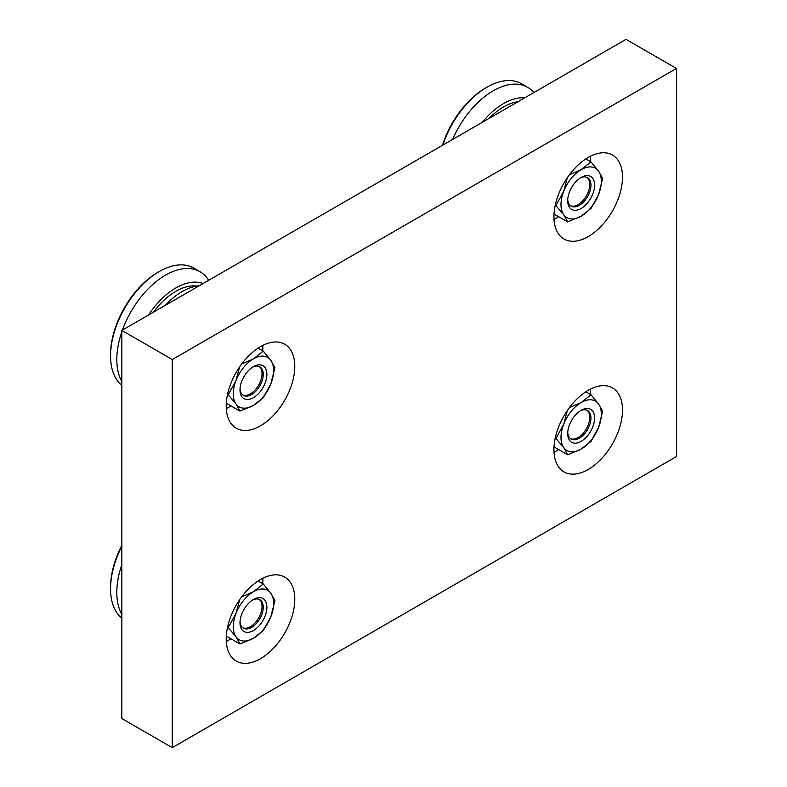 <?xml version="1.0" encoding="UTF-8"?>
<svg xmlns="http://www.w3.org/2000/svg" width="787" height="787" viewBox="0 0 787 787"><rect width="100%" height="100%" fill="white"/><g stroke="black" fill="none" stroke-linecap="round" stroke-linejoin="round"><path stroke-width="1.18" d="M553.93 449.682A48.489 27.988 -60 0 1 575.09 400.888A48.489 27.988 -60 0 1 612.453 387.902A48.489 27.988 -60 0 1 622.497 410.096A48.489 27.988 -60 0 1 601.327 458.89A48.489 27.988 -60 0 1 563.964 471.875A48.489 27.988 -60 0 1 553.93 449.682M590.486 389.073A48.489 27.988 -60 0 1 590.565 391.66A48.489 27.988 -60 0 1 590.476 394.464M553.93 216.809A48.489 27.988 -60 0 1 575.09 168.025A48.489 27.988 -60 0 1 612.453 155.029A48.489 27.988 -60 0 1 622.497 177.223A48.489 27.988 -60 0 1 601.327 226.017A48.489 27.988 -60 0 1 563.964 239.012A48.489 27.988 -60 0 1 553.93 216.809M590.486 156.2A48.489 27.988 -60 0 1 590.565 158.787A48.489 27.988 -60 0 1 590.476 161.601M226.213 638.887A48.489 27.988 -60 0 1 247.384 590.093A48.489 27.988 -60 0 1 284.737 577.097A48.489 27.988 -60 0 1 294.781 599.291A48.489 27.988 -60 0 1 273.62 648.085A48.489 27.988 -60 0 1 236.257 661.08A48.489 27.988 -60 0 1 226.213 638.887M262.779 578.278A48.489 27.988 -60 0 1 262.848 580.855A48.489 27.988 -60 0 1 262.769 583.669M226.213 406.013A48.489 27.988 -60 0 1 247.384 357.219A48.489 27.988 -60 0 1 284.737 344.234A48.489 27.988 -60 0 1 294.781 366.427A48.489 27.988 -60 0 1 273.62 415.221A48.489 27.988 -60 0 1 236.257 428.207A48.489 27.988 -60 0 1 226.213 406.013M262.779 345.404A48.489 27.988 -60 0 1 262.848 347.992A48.489 27.988 -60 0 1 262.769 350.805M121.847 564.564A68.922 39.793 120 0 0 116.81 592.404A68.922 39.793 120 0 0 121.847 614.421M121.847 545.293A67.062 38.72 120 0 0 110.564 587.279L110.564 588.794A68.922 39.793 120 0 0 121.847 618.297M266.882 607.249A19.016 10.979 120 0 0 253.444 599.487A19.016 10.979 120 0 0 239.996 622.773A19.016 10.979 120 0 0 253.444 630.535A19.016 10.979 120 0 0 266.882 607.249M240.025 621.671A16.438 9.493 120 0 0 243.399 628.203A16.438 9.493 120 0 0 256.07 623.796A16.438 9.493 120 0 0 263.252 607.249A16.438 9.493 120 0 0 259.838 599.724A16.438 9.493 120 0 0 252.499 600.068M227.591 626.983L235.972 636.742L239.996 643.982L253.444 638.296A28.519 16.468 120 0 0 270.905 616.575A28.519 16.468 120 0 0 273.61 603.373A28.519 16.468 120 0 0 270.905 593.29L263.281 583.964L253.444 591.726L241.688 596.851M239.632 599.724L235.972 613.457A28.519 16.468 120 0 0 233.277 626.659A28.519 16.468 120 0 0 235.972 636.742A28.519 16.468 120 0 0 253.444 638.296L263.281 630.535L270.905 616.575L274.929 600.53L270.905 593.29A28.519 16.468 120 0 0 253.444 591.726A28.519 16.468 120 0 0 235.972 613.457L228.348 627.416M242.819 627.819A16.438 9.493 120 0 0 255.254 622.674A16.438 9.493 120 0 0 262.041 606.551A16.438 9.493 120 0 0 259.218 599.419M121.847 331.701A68.922 39.793 120 0 0 116.81 359.541A68.922 39.793 120 0 0 121.847 381.557M208.683 280.3A68.922 39.793 120 0 0 200.006 271.712L193.759 268.101A68.922 39.793 120 0 0 159.299 271.515L157.98 272.272A67.062 38.72 120 0 0 110.564 354.416L110.564 355.931A68.922 39.793 120 0 0 121.847 385.433M266.882 374.386A19.016 10.979 120 0 0 253.444 366.624A19.016 10.979 120 0 0 239.996 389.909A19.016 10.979 120 0 0 253.444 397.671A19.016 10.979 120 0 0 266.882 374.386M240.025 388.798A16.438 9.493 120 0 0 243.399 395.33A16.438 9.493 120 0 0 256.07 390.932A16.438 9.493 120 0 0 263.252 374.386A16.438 9.493 120 0 0 259.838 366.86A16.438 9.493 120 0 0 252.499 367.204M227.591 394.11L235.972 403.869L239.996 411.119L253.444 405.433A28.519 16.468 120 0 0 270.905 383.702A28.519 16.468 120 0 0 273.61 370.5A28.519 16.468 120 0 0 270.905 360.416L263.281 351.1L253.444 358.862L241.688 363.988M239.632 366.86L235.972 380.583A28.519 16.468 120 0 0 233.277 393.785A28.519 16.468 120 0 0 235.972 403.869A28.519 16.468 120 0 0 253.444 405.433L263.281 397.671L270.905 383.702L274.929 367.667L270.905 360.416A28.519 16.468 120 0 0 253.444 358.862A28.519 16.468 120 0 0 235.972 380.583L228.348 394.553M242.819 394.946A16.438 9.493 120 0 0 255.254 389.811A16.438 9.493 120 0 0 262.041 373.687A16.438 9.493 120 0 0 259.218 366.545M594.598 418.045A19.016 10.979 120 0 0 581.15 410.283A19.016 10.979 120 0 0 567.702 433.578A19.016 10.979 120 0 0 581.15 441.34A19.016 10.979 120 0 0 594.598 418.045M567.742 432.466A16.438 9.493 120 0 0 571.116 438.998A16.438 9.493 120 0 0 583.777 434.591A16.438 9.493 120 0 0 590.958 418.045A16.438 9.493 120 0 0 587.555 410.519A16.438 9.493 120 0 0 580.206 410.873M555.307 437.779L563.689 447.537L567.702 454.778L581.15 449.102A28.519 16.468 120 0 0 598.612 427.371A28.519 16.468 120 0 0 601.317 414.169A28.519 16.468 120 0 0 598.612 404.085L590.998 394.759L581.15 402.521L569.394 407.656M567.348 410.519L563.689 424.252A28.519 16.468 120 0 0 560.983 437.454A28.519 16.468 120 0 0 563.689 447.537A28.519 16.468 120 0 0 581.15 449.102L590.998 441.34L598.612 427.371L602.635 411.326L598.612 404.085A28.519 16.468 120 0 0 581.15 402.521A28.519 16.468 120 0 0 563.689 424.252L556.065 438.211M570.536 438.615A16.438 9.493 120 0 0 578.13 437.493A16.438 9.493 120 0 0 589.748 417.356A16.438 9.493 120 0 0 586.925 410.214M517.935 101.749A56.389 32.552 120 0 0 503.552 106.953A56.389 32.552 120 0 0 489.16 118.365M533.901 92.532A68.922 39.793 120 0 0 527.723 87.357A68.922 39.793 120 0 0 493.262 90.771A68.922 39.793 120 0 0 452.614 139.466M524.732 97.824A60.52 34.943 120 0 0 503.552 103.579A60.52 34.943 120 0 0 482.372 122.29M527.723 87.357L521.466 83.756A68.922 39.793 120 0 0 487.005 87.17L485.697 87.928A67.062 38.72 120 0 0 442.392 145.369M594.598 185.181A19.016 10.979 120 0 0 581.15 177.419A19.016 10.979 120 0 0 567.702 200.705A19.016 10.979 120 0 0 581.15 208.466A19.016 10.979 120 0 0 594.598 185.181M567.742 199.603A16.438 9.493 120 0 0 571.116 206.135A16.438 9.493 120 0 0 583.777 201.728A16.438 9.493 120 0 0 590.958 185.181A16.438 9.493 120 0 0 587.555 177.655A16.438 9.493 120 0 0 580.206 178M555.307 204.905L563.689 214.674L567.702 221.914L581.15 216.228A28.519 16.468 120 0 0 598.612 194.507A28.519 16.468 120 0 0 601.317 181.305A28.519 16.468 120 0 0 598.612 171.222L590.998 161.896L581.15 169.658L569.394 174.783M567.348 177.655L563.689 191.389A28.519 16.468 120 0 0 560.983 204.59A28.519 16.468 120 0 0 563.689 214.674A28.519 16.468 120 0 0 581.15 216.228L590.998 208.466L598.612 194.507L602.635 178.462L598.612 171.222A28.519 16.468 120 0 0 581.15 169.658A28.519 16.468 120 0 0 563.689 191.389L556.065 205.348M570.536 205.741A16.438 9.493 120 0 0 578.13 204.62A16.438 9.493 120 0 0 589.748 184.483A16.438 9.493 120 0 0 586.925 177.35M585.823 158.905L590.998 161.896M554.009 214.005L567.702 221.914M485.697 87.928L487.005 87.17A68.922 39.793 120 0 0 442.855 145.103M121.847 330.432L121.847 718.541L172.264 747.65L676.436 456.568L676.436 68.459L626.019 39.35L121.847 330.432L172.264 359.541L676.436 68.459M585.823 391.778L590.998 394.759M554.009 446.868L567.702 454.778M258.106 348.11L263.281 351.1M226.302 403.21L239.996 411.119M159.299 271.515A68.922 39.793 120 0 0 110.564 355.931M200.006 271.712A68.922 39.793 120 0 0 122.418 330.107M203.105 283.517A60.52 34.943 120 0 0 148.576 315.007M196.848 286.084A56.389 32.552 120 0 0 153.435 312.193M199.229 285.76L197.409 286.006A60.52 34.943 120 0 0 165.172 305.425M258.106 580.973L263.281 583.964M226.302 636.073L239.996 643.982M121.847 546.257A68.922 39.793 120 0 0 110.564 588.794M230.955 405.895A48.489 27.988 -60 0 1 226.292 408.601M230.955 638.769A48.489 27.988 -60 0 1 226.292 641.464M558.672 216.691A48.489 27.988 -60 0 1 553.999 219.396M558.672 449.564A48.489 27.988 -60 0 1 553.999 452.269M172.264 359.541L172.264 747.65"/></g></svg>
